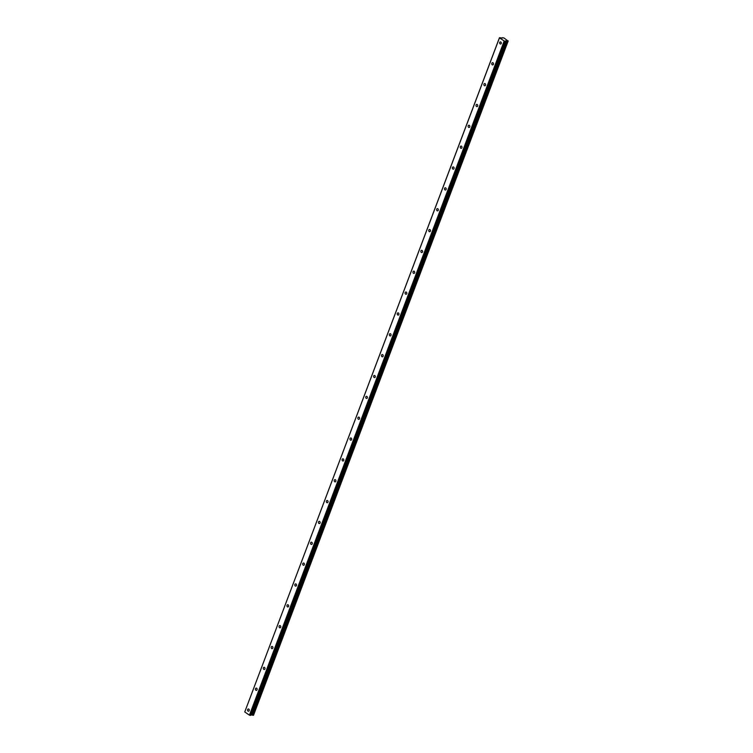 <?xml version="1.0" encoding="UTF-8"?>
<svg xmlns="http://www.w3.org/2000/svg" width="753" height="753" viewBox="0 0 753 753"><rect width="100%" height="100%" fill="white"/><g stroke="black" fill="none" stroke-linecap="round" stroke-linejoin="round"><path stroke-width="1.13" d="M247.624 709.552A1.177 0.875 -90.8 0 0 249.187 710.625A1.177 0.875 -90.8 0 0 247.624 709.552M499.719 42.422A1.177 0.875 -90.8 0 0 501.272 43.495A1.177 0.875 -90.8 0 0 499.719 42.422M491.841 63.271A1.177 0.875 -90.8 0 0 493.403 64.344A1.177 0.875 -90.8 0 0 491.841 63.271M483.963 84.12A1.177 0.875 -90.8 0 0 485.525 85.193A1.177 0.875 -90.8 0 0 483.963 84.12M476.084 104.968A1.177 0.875 -90.8 0 0 477.647 106.041A1.177 0.875 -90.8 0 0 476.084 104.968M468.206 125.817A1.177 0.875 -90.8 0 0 469.768 126.89A1.177 0.875 -90.8 0 0 468.206 125.817M460.328 146.666A1.177 0.875 -90.8 0 0 461.89 147.739A1.177 0.875 -90.8 0 0 460.328 146.666M452.449 167.514A1.177 0.875 -90.8 0 0 454.012 168.587A1.177 0.875 -90.8 0 0 452.449 167.514M444.571 188.363A1.177 0.875 -90.8 0 0 446.134 189.436A1.177 0.875 -90.8 0 0 444.571 188.363M436.693 209.212A1.177 0.875 -90.8 0 0 438.255 210.285A1.177 0.875 -90.8 0 0 436.693 209.212M428.815 230.06A1.177 0.875 -90.8 0 0 430.377 231.133A1.177 0.875 -90.8 0 0 428.815 230.06M420.936 250.9A1.177 0.875 -90.8 0 0 422.499 251.973A1.177 0.875 -90.8 0 0 420.936 250.9M413.058 271.748A1.177 0.875 -90.8 0 0 414.621 272.821A1.177 0.875 -90.8 0 0 413.058 271.748M405.18 292.597A1.177 0.875 -90.8 0 0 406.742 293.67A1.177 0.875 -90.8 0 0 405.18 292.597M397.302 313.446A1.177 0.875 -90.8 0 0 398.864 314.519A1.177 0.875 -90.8 0 0 397.302 313.446M389.423 334.294A1.177 0.875 -90.8 0 0 390.986 335.367A1.177 0.875 -90.8 0 0 389.423 334.294M381.545 355.143A1.177 0.875 -90.8 0 0 383.108 356.216A1.177 0.875 -90.8 0 0 381.545 355.143M373.676 375.992A1.177 0.875 -90.8 0 0 375.229 377.065A1.177 0.875 -90.8 0 0 373.676 375.992M365.798 396.84A1.177 0.875 -90.8 0 0 367.351 397.913A1.177 0.875 -90.8 0 0 365.798 396.84M357.92 417.689A1.177 0.875 -90.8 0 0 359.482 418.762A1.177 0.875 -90.8 0 0 357.92 417.689M350.041 438.538A1.177 0.875 -90.8 0 0 351.604 439.611A1.177 0.875 -90.8 0 0 350.041 438.538M342.163 459.386A1.177 0.875 -90.8 0 0 343.726 460.45A1.177 0.875 -90.8 0 0 342.163 459.386M334.285 480.226A1.177 0.875 -90.8 0 0 335.847 481.299A1.177 0.875 -90.8 0 0 334.285 480.226M326.407 501.074A1.177 0.875 -90.8 0 0 327.969 502.147A1.177 0.875 -90.8 0 0 326.407 501.074M318.528 521.923A1.177 0.875 -90.8 0 0 320.091 522.996A1.177 0.875 -90.8 0 0 318.528 521.923M310.65 542.772A1.177 0.875 -90.8 0 0 312.213 543.845A1.177 0.875 -90.8 0 0 310.65 542.772M302.772 563.62A1.177 0.875 -90.8 0 0 304.334 564.694A1.177 0.875 -90.8 0 0 302.772 563.62M294.894 584.469A1.177 0.875 -90.8 0 0 296.456 585.542A1.177 0.875 -90.8 0 0 294.894 584.469M287.015 605.318A1.177 0.875 -90.8 0 0 288.578 606.391A1.177 0.875 -90.8 0 0 287.015 605.318M279.137 626.167A1.177 0.875 -90.8 0 0 280.7 627.24A1.177 0.875 -90.8 0 0 279.137 626.167M271.259 647.015A1.177 0.875 -90.8 0 0 272.821 648.088A1.177 0.875 -90.8 0 0 271.259 647.015M263.381 667.864A1.177 0.875 -90.8 0 0 264.943 668.928A1.177 0.875 -90.8 0 0 263.381 667.864M255.502 688.703A1.177 0.875 -90.8 0 0 257.065 689.776A1.177 0.875 -90.8 0 0 255.502 688.703M502.609 37.688L503.983 37.97L508.153 41.133M252.114 715.021L506.825 40.944L252.057 715.011L253.102 715.312L507.814 41.227L253.008 715.275M504.152 41.095L249.441 715.171L244.753 711.962L499.465 37.876L504.67 41.274L249.958 715.35L250.74 715.331L505.451 41.255L250.711 715.341M507.814 41.227L253.516 715.275M508.228 40.926L253.102 715.312M252.057 715.011L250.871 714.974M249.441 715.171L249.958 715.35M502.439 38.017L499.465 37.697L244.753 711.962M504.67 41.274L505.423 41.264M505.451 41.039L250.74 715.331M505.508 40.897L506.769 40.935M506.825 40.944L507.72 41.199M506.571 40.878L251.86 714.964M506.703 40.907L251.982 714.983"/></g></svg>
